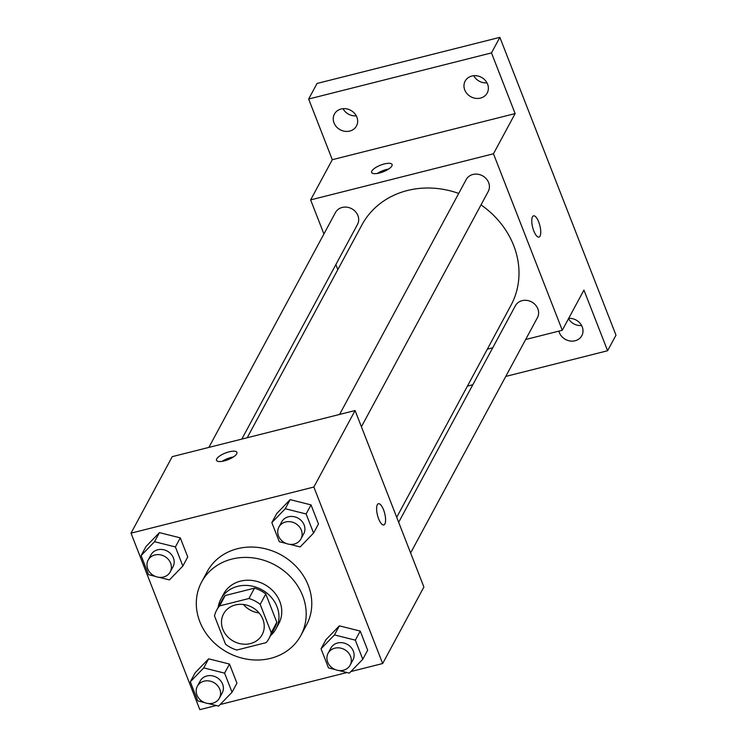 <?xml version="1.0" encoding="UTF-8"?>
<svg xmlns="http://www.w3.org/2000/svg" width="747" height="747" viewBox="0 0 747 747"><rect width="100%" height="100%" fill="white"/><g stroke="black" fill="none" stroke-linecap="round" stroke-linejoin="round"><path stroke-width="1.12" d="M259.078 612.942A21.915 19.347 28.3 0 1 243.41 604.491M235.333 604.977A21.915 19.347 28.3 0 1 258.593 612.381A21.915 19.347 28.3 0 1 262.16 634.679A21.915 19.347 28.3 0 1 233.68 641.309A21.915 19.347 28.3 0 1 223.568 613.875A21.915 19.347 28.3 0 1 235.333 604.977M214.492 615.892L225.519 644.194A29.759 26.266 28.3 0 0 236.808 650.039L266.119 642.644A29.759 26.266 28.3 0 0 269.06 638.396A29.759 26.266 28.3 0 0 271.236 632.662L260.199 604.36A29.759 26.266 28.3 0 0 248.919 598.515L219.599 605.91A29.759 26.266 28.3 0 0 216.667 610.159A29.759 26.266 28.3 0 0 214.492 615.892M271.236 632.662L276.82 622.288L265.792 593.986L260.199 604.36M248.919 598.515L254.512 588.141L225.192 595.536L219.599 605.91M254.512 588.141A29.759 26.266 28.3 0 1 265.792 593.986M276.82 622.288A29.759 26.266 28.3 0 1 274.653 628.022L269.06 638.396M216.667 610.159L222.251 599.785A29.759 26.266 28.3 0 1 225.192 595.536M270.573 635.594A31.318 27.63 -151.7 0 0 276.017 628.759A31.318 27.63 -151.7 0 0 277.016 606.695A31.318 27.63 -151.7 0 0 249.731 585.704A31.318 27.63 -151.7 0 0 220.888 599.047A31.318 27.63 -151.7 0 0 218.18 607.348M220.888 599.047L223.68 593.865A31.318 27.63 28.3 0 1 240.497 581.138A31.318 27.63 28.3 0 1 279.817 601.512A31.318 27.63 28.3 0 1 278.808 623.577L276.017 628.759M231.897 559.083A56.361 49.741 28.3 0 1 291.694 578.113A56.361 49.741 28.3 0 1 300.864 635.464A56.361 49.741 28.3 0 1 227.648 652.504A56.361 49.741 28.3 0 1 201.634 581.978A56.361 49.741 28.3 0 1 231.897 559.083M201.634 581.978L207.218 571.604A56.361 49.741 28.3 0 1 237.49 548.709A56.361 49.741 28.3 0 1 297.287 567.748A56.361 49.741 28.3 0 1 306.457 625.09L300.864 635.464M339.035 670.545L349.363 673.131L362.771 659.256L367.664 650.179L360.222 631.075L339.353 625.846L325.935 639.721L321.042 648.798L328.493 667.902L335.263 669.601M208.301 703.525L218.628 706.111L232.046 692.236L236.939 683.16L229.488 664.055L208.628 658.826L195.21 672.702L190.317 681.778L197.768 700.882L204.538 702.582M350.894 671.544L382.66 663.532L313.852 487.035L131.014 533.162L199.832 709.65L216.238 705.513M220.169 704.514L346.963 672.533M289.836 544.358L300.154 546.944L313.572 533.069L318.465 523.992L311.013 504.879L290.153 499.65L276.735 513.534L271.843 522.611L279.294 541.715L286.064 543.414M159.102 577.328L169.429 579.915L182.847 566.039L187.74 556.963L180.288 537.859L159.428 532.63L146.01 546.505L141.118 555.581L148.569 574.686L155.339 576.385M382.66 663.532L423.894 587.021L355.086 410.533L313.852 487.035M377.338 504.683A10.962 3.716 -104.2 0 1 378.421 503.711A10.962 3.716 -104.2 0 1 384.705 513.432A10.962 3.716 -104.2 0 1 383.781 524.964A10.962 3.716 -104.2 0 1 378.029 517.101A10.962 3.716 -104.2 0 1 377.338 504.683M355.086 410.533L172.249 456.65L131.014 533.162M229.161 451.823A10.962 3.576 158.7 0 1 236.92 452.374A10.962 3.576 158.7 0 1 228.012 459.694A10.962 3.576 158.7 0 1 216.499 460.339A10.962 3.576 158.7 0 1 229.161 451.823M222.158 461.338A10.962 3.576 158.7 0 1 231.327 457.379A10.962 3.576 158.7 0 1 233.428 456.94M378.421 503.711A10.962 3.716 -104.2 0 1 384.696 513.432A10.962 3.716 -104.2 0 1 383.781 524.964M247.21 437.742L361.922 224.912A84.672 74.719 28.3 0 1 407.386 190.513A84.672 74.719 28.3 0 1 458.714 193.436M481.003 204.883A84.672 74.719 28.3 0 1 510.995 305.262L396.713 517.298M241.813 439.105L357.514 224.417A12.522 11.056 -151.7 0 0 351.734 208.749A12.522 11.056 -151.7 0 0 335.468 212.531L208.871 447.416M398.665 522.321L515.393 305.747A12.522 11.056 28.3 0 1 522.116 300.658A12.522 11.056 28.3 0 1 535.403 304.888A12.522 11.056 28.3 0 1 537.448 317.634L410.617 552.957M339.596 414.436L466.193 179.56A12.522 11.056 28.3 0 1 472.916 174.471A12.522 11.056 28.3 0 1 486.204 178.701A12.522 11.056 28.3 0 1 488.249 191.447L361.417 426.761M525.655 339.512L562.276 330.267L493.468 153.779L310.631 199.897L323.918 233.97M335.861 264.606L337.821 269.63M487.315 349.176L492.721 347.813M493.468 153.779L515.131 113.581L491.479 52.906L499.864 37.35L615.986 335.179L607.6 350.745L583.939 290.069L562.276 330.267M532.499 216.807A10.962 3.716 -104.2 0 1 533.582 215.836A10.962 3.716 -104.2 0 1 539.857 225.557A10.962 3.716 -104.2 0 1 538.942 237.088A10.962 3.716 -104.2 0 1 533.19 229.226A10.962 3.716 -104.2 0 1 532.499 216.807M499.864 37.35L317.027 83.468L308.642 99.034L332.294 159.699L310.631 199.897M515.131 113.581L332.294 159.699M384.313 163.948A10.962 3.576 158.7 0 1 392.082 164.499A10.962 3.576 158.7 0 1 383.164 171.819A10.962 3.576 158.7 0 1 371.661 172.464A10.962 3.576 158.7 0 1 384.313 163.948M377.319 173.463A10.962 3.576 158.7 0 1 386.479 169.504A10.962 3.576 158.7 0 1 388.589 169.065M533.573 215.836A10.962 3.716 -104.2 0 1 539.848 225.557A10.962 3.716 -104.2 0 1 538.932 237.088M568.7 318.362A12.522 11.056 28.3 0 1 580.512 323.825A12.522 11.056 28.3 0 1 581.82 335.683A12.522 11.056 28.3 0 1 570.278 341.015A12.522 11.056 28.3 0 1 559.363 332.62A12.522 11.056 28.3 0 1 558.896 331.126M467.417 386.106L472.823 384.742M505.756 376.432L607.6 350.745M464.746 89.939A12.522 11.056 28.3 0 1 465.148 81.115A12.522 11.056 28.3 0 1 481.423 77.333A12.522 11.056 28.3 0 1 487.203 93.001A12.522 11.056 28.3 0 1 475.662 98.343A12.522 11.056 28.3 0 1 464.746 89.939M334.021 122.919A12.522 11.056 28.3 0 1 334.423 114.095A12.522 11.056 28.3 0 1 350.698 110.304A12.522 11.056 28.3 0 1 356.478 125.982A12.522 11.056 28.3 0 1 344.937 131.313A12.522 11.056 28.3 0 1 334.021 122.919M491.479 52.906L308.642 99.034M343.022 108.689A12.522 11.056 -151.7 0 0 356.263 115.822M473.747 75.708A12.522 11.056 -151.7 0 0 486.988 82.852M568.523 318.68A12.522 11.056 -151.7 0 0 581.605 325.524M182.847 566.039L175.396 546.935L154.536 541.706L141.118 555.581M148.158 560.054L150.959 554.872A12.522 11.056 28.3 0 1 157.682 549.783A12.522 11.056 28.3 0 1 170.97 554.013A12.522 11.056 28.3 0 1 173.005 566.758L170.213 571.941A12.522 11.056 28.3 0 1 153.947 575.732A12.522 11.056 28.3 0 1 148.158 560.054A12.522 11.056 28.3 0 1 154.89 554.965A12.522 11.056 28.3 0 1 168.178 559.204A12.522 11.056 28.3 0 1 170.213 571.941M187.74 556.963L180.288 537.859L175.396 546.935M180.288 537.859L159.428 532.63L154.536 541.706M159.428 532.63L146.01 546.505M232.046 692.236L224.595 673.131L203.735 667.902L190.317 681.778M197.357 686.25L200.159 681.059A12.522 11.056 28.3 0 1 206.882 675.97A12.522 11.056 28.3 0 1 220.169 680.209A12.522 11.056 28.3 0 1 222.214 692.945L219.413 698.137A12.522 11.056 28.3 0 1 203.147 701.919A12.522 11.056 28.3 0 1 197.357 686.25A12.522 11.056 28.3 0 1 204.09 681.161A12.522 11.056 28.3 0 1 217.377 685.391A12.522 11.056 28.3 0 1 219.413 698.137M236.939 683.16L229.488 664.055L224.595 673.131M229.488 664.055L208.628 658.826L203.735 667.902M208.628 658.826L195.21 672.702M313.572 533.069L306.13 513.964L285.261 508.735L271.843 522.611M278.892 527.083L281.684 521.892A12.522 11.056 28.3 0 1 288.407 516.803A12.522 11.056 28.3 0 1 301.695 521.033A12.522 11.056 28.3 0 1 303.74 533.778L300.938 538.97A12.522 11.056 28.3 0 1 284.672 542.752A12.522 11.056 28.3 0 1 278.892 527.083A12.522 11.056 28.3 0 1 285.615 521.994A12.522 11.056 28.3 0 1 298.903 526.224A12.522 11.056 28.3 0 1 300.938 538.97M318.465 523.992L311.013 504.879L306.13 513.964M311.013 504.879L290.153 499.65L285.261 508.735M290.153 499.65L276.735 513.534M362.771 659.256L355.329 640.151L334.46 634.922L321.042 648.798M328.092 653.27L330.884 648.088A12.522 11.056 28.3 0 1 337.607 642.999A12.522 11.056 28.3 0 1 350.894 647.229A12.522 11.056 28.3 0 1 352.939 659.974L350.138 665.157A12.522 11.056 28.3 0 1 333.872 668.948A12.522 11.056 28.3 0 1 328.092 653.27A12.522 11.056 28.3 0 1 334.815 648.181A12.522 11.056 28.3 0 1 348.102 652.411A12.522 11.056 28.3 0 1 350.138 665.157M367.664 650.179L360.222 631.075L355.329 640.151M360.222 631.075L339.353 625.846L334.46 634.922M339.353 625.846L325.935 639.721"/></g></svg>
